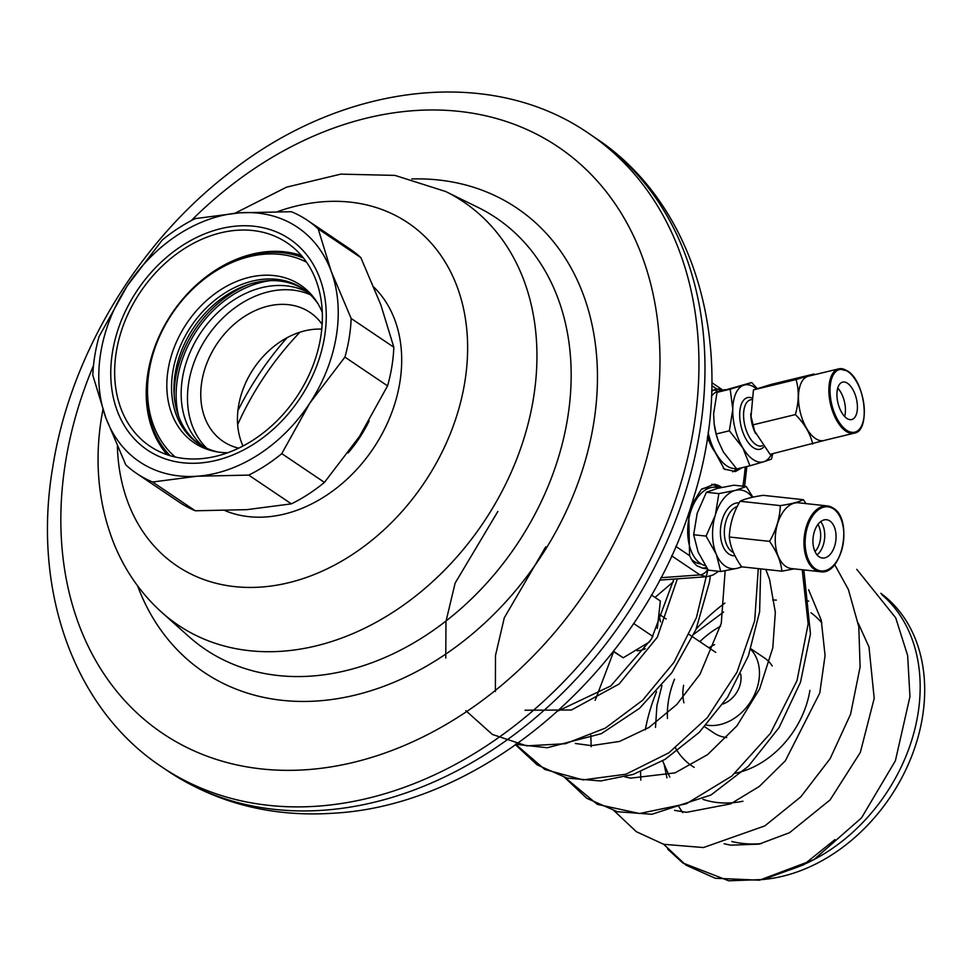 <?xml version="1.0" encoding="UTF-8"?>
<svg xmlns="http://www.w3.org/2000/svg" width="973" height="973" viewBox="0 0 973 973"><rect width="100%" height="100%" fill="white"/><g stroke="black" fill="none" stroke-linecap="round" stroke-linejoin="round"><path stroke-width="1.46" d="M237.643 424.642A254.087 194.989 124 0 1 299.964 332.194M237.911 410.679A261.518 200.693 124 0 1 287.108 337.667M742.156 467.685L735.418 471.528L724.289 469.022L707.274 437.984M740.915 467.977L735.15 471.589M725.359 469.691L723.255 468.281M711.664 391.195L716.602 388.859L722.367 390.319M736.512 468.694A42.411 20.822 -103.6 0 1 732.73 471.832M718.244 391.316A42.411 20.822 76.4 0 0 713.185 390.051M719.059 388.981L715.228 389.139M707.31 568.706L702.615 568.196L696.875 565.763L692.679 561.494L689.589 555.668L688.714 512.941M691.11 505.765L701.326 489.419L714.218 484.286L721.869 487.351M671.589 555.778L699.964 574.897L706.617 576.734L659.585 580.115M702.384 568.147A42.411 25.201 96.2 0 0 706.459 567.429M717.94 487.534A42.411 25.201 96.2 0 0 716.542 486.488A42.411 25.201 -83.8 0 0 711.81 484.25M707.541 436.196A27.499 13.5 76.4 0 0 715.629 452.749M225.189 510.703A135.709 104.147 124 0 0 399.854 382.389A135.709 104.147 -56 0 0 373.973 287.266M321.771 329.142A77.755 59.669 124 0 0 238.494 406.325A77.755 59.669 -56 0 0 242.995 445.999M322.148 324.337A77.755 59.669 124 0 0 310.071 312.467A77.755 59.669 124 0 0 244.928 316.176A77.755 59.669 124 0 0 201.812 381.598A77.755 59.669 -56 0 0 223.158 441.414A77.755 59.669 -56 0 0 238.689 448.164M310.399 294.783A93.444 71.71 124 0 0 188.738 382.535A93.444 71.71 -56 0 0 206.896 448.358M304.099 289.54A93.444 71.71 -56 0 0 175.213 373.425A93.444 71.71 -56 0 0 199.672 444.479M318.159 304.038A93.444 71.71 124 0 0 302.907 288.713A93.444 71.71 124 0 0 224.629 293.177A93.444 71.71 124 0 0 172.805 371.795A93.444 71.71 -56 0 0 198.456 443.688A93.444 71.71 -56 0 0 218.378 452.068M307.541 292.216A93.444 71.71 -56 0 0 182.425 378.29A93.444 71.71 -56 0 0 203.43 446.668M227.694 452.761A95.111 72.987 -56 0 1 216.432 451.752A95.111 72.987 -56 0 1 168.11 369.667A95.111 72.987 124 0 1 233.569 282.742A95.111 72.987 124 0 1 317.137 302.36A95.111 72.987 124 0 1 322.294 312.418M306.592 262.236A117.891 90.477 124 0 0 149.112 371.041A117.891 90.477 -56 0 0 175.286 457.042M303.43 257.979A120.725 92.642 124 0 0 148.261 372.221A120.725 92.642 -56 0 0 170.166 455.705M348.066 452.956A113.087 86.792 -56 0 0 369.144 420.895M195.257 510.776A152.676 117.161 124 0 1 179.312 502.214L136.658 473.462A152.676 117.161 124 0 1 125.785 464.851L105.814 417.709L92.8 375.25A152.676 117.161 124 0 1 99.051 336.597L127.147 286.001L162.187 240.088A152.676 117.161 -56 0 1 195.257 218.609L239.845 212.819L291.377 211.7A152.676 117.161 -56 0 1 307.31 220.263L349.976 249.015A152.676 117.161 -56 0 1 360.849 257.626L380.808 304.768L393.834 347.227A152.676 117.161 124 0 1 387.57 385.88L359.475 436.463L324.447 482.389A152.676 117.161 124 0 1 291.377 503.856L246.789 509.657L195.257 510.776L152.591 482.012A152.676 117.161 124 0 1 136.658 473.462M307.31 220.263A152.676 117.161 -56 0 1 318.183 228.874L331.209 271.333L351.168 318.475A152.676 117.161 124 0 1 344.916 357.115L309.876 403.029L281.781 453.625A152.676 117.161 124 0 1 248.711 475.104L197.178 476.223L152.591 482.012M248.711 475.104L291.377 503.856M318.183 228.874L360.849 257.626M344.916 357.115L387.57 385.88M351.168 318.475L393.834 347.227M281.781 453.625L324.447 482.389M197.178 476.223A141.365 108.477 124 0 1 105.814 417.709A141.365 108.477 -56 0 1 127.147 286.001A141.365 108.477 -56 0 1 239.845 212.819A141.365 108.477 -56 0 1 331.209 271.333A141.365 108.477 -56 0 1 309.876 403.029A141.365 108.477 124 0 1 197.178 476.223M320.713 337.169A122.634 94.113 124 0 1 252.712 440.355A122.634 94.113 124 0 1 149.976 446.218A122.634 94.113 124 0 1 116.31 351.873A122.634 94.113 -56 0 1 184.311 248.674A122.634 94.113 -56 0 1 287.059 242.824A122.634 94.113 -56 0 1 320.713 337.169M324.544 336.901A127.232 97.628 -56 0 0 289.626 239.017A127.232 97.628 -56 0 0 183.033 245.087A127.232 97.628 -56 0 0 112.479 352.141A127.232 97.628 -56 0 0 147.41 450.025A127.232 97.628 -56 0 0 253.989 443.943A127.232 97.628 -56 0 0 324.544 336.901M167.174 454.744A122.634 94.113 124 0 1 147.872 373.146A122.634 94.113 124 0 1 301.423 255.571M613.318 651.496L623.231 657.784L649.855 641.694M657.298 628.497L660.363 601.01L651.387 594.953M652.956 636.5L633.63 623.474M623.231 657.784L613.513 651.241M637.218 650.73A22.622 17.356 -56 0 0 645.281 648.711M660.497 621.905A22.622 17.356 -56 0 0 659.426 617.624M640.562 771.698L640.806 780.115M667.624 849.064L682.803 862.966L728.753 880.796L763.294 879.519L803.613 864.802L834.919 839.602M682.693 812.625L678.789 806.581M666.931 777.816L664.133 764.328M565.058 777.573L597.313 804.355L639.529 813.525L686.354 803.759L731.903 776.004L770.421 733.338L797.009 680.626L808.149 623.912L802.226 569.74M545.719 546.862L504.294 617.782L495.5 655.461L495.379 691.499M515.447 744.126L544.831 769.473L583.046 779.908L625.955 774.216L668.925 752.774L707.335 717.624L737.011 672.136L754.683 620.786L758.283 568.621M497.872 511.433L455.109 583.155L445.975 621.443L445.768 658.064M465.836 710.679L492.399 734.469L526.661 745.853L565.483 743.713L605.352 728.108L642.642 700.232L673.961 662.358L696.437 617.575L707.918 569.606M525.031 710.229L571.455 709.986L619.096 684.031L657.31 637.23L677.354 578.838M726.746 737.546A45.232 34.712 124 0 1 713.927 732.985L704.659 726.746M750.888 648.796L764.486 657.967A45.232 34.712 124 0 1 772.246 665.946M881.866 594.673A163.987 125.845 -56 0 1 917.953 714.024A163.987 125.845 124 0 1 779.896 872.793M724.885 603.065A163.987 125.845 -56 0 0 696.157 629.069M656.544 691.694A163.987 125.845 -56 0 0 645.318 729.762M880.833 593.299A163.987 125.845 -56 0 1 922.465 717.065A163.987 125.845 124 0 1 748.432 879.908M740.648 673.9A23.461 18.013 124 0 1 740.721 681.915A23.461 18.013 124 0 1 722.975 704.014M683.593 685.272A45.232 34.712 -56 0 0 683.472 686.038A45.232 34.712 -56 0 0 683.91 702.774M706.24 725.031A45.232 34.712 -56 0 0 758.867 680.614A45.232 34.712 -56 0 0 750.706 649.368M714.596 644.685A45.232 34.712 -56 0 0 708.879 647.763M691.231 559.074A38.166 22.683 96.2 0 0 700.584 563.854L701.168 563.914M709.378 488.02L708.794 487.959A38.166 22.683 96.2 0 0 701.764 489.005M755.498 433.411A23.753 11.664 -103.6 0 1 750.755 413.732M742.484 447.288A39.589 19.436 -103.6 0 1 732.754 409.584L729.349 430.796L742.813 447.848A39.589 19.436 76.4 0 0 763.525 461.81L763.866 461.701A39.589 19.436 76.4 0 0 771.553 453.99M732.754 409.584L732.766 408.928A39.589 19.436 -103.6 0 1 743.761 385.174L730.2 389.164L732.766 408.928M756.459 388.823A39.589 19.436 76.4 0 0 744.102 385.077L743.761 385.174M757.225 388.568L751.667 382.535L744.102 385.077M763.866 461.701L771.431 459.159L772.793 453.698M742.813 447.848L749.964 465.787L763.525 461.81M729.349 430.796L716.177 433.982L718.415 441.377L723.498 452.202L736.792 468.974L749.964 465.787M730.2 389.164L717.028 392.35L713.61 413.89L714.158 423.839L716.177 433.982M751.667 382.535L717.028 392.35M718.427 441.377L718.244 440.903A39.577 19.436 -103.6 0 1 714.194 424.167A39.577 19.436 -103.6 0 1 714.17 423.985M708.113 432.28A39.577 19.436 -103.6 0 0 726.734 465.86A39.577 19.436 76.4 0 0 736.233 468.402M711.47 396.266A39.577 19.436 -103.6 0 1 718.159 391.341L725.055 389.674M754.598 431.063A24.216 11.895 -103.6 0 1 751.022 416.298M751.047 416.517A33.082 16.237 76.4 0 0 751.071 416.699A33.082 16.237 76.4 0 0 754.464 430.686A33.082 16.237 76.4 0 0 754.537 430.893M814.79 374.641L814.146 373.985L771.516 384.311L753.455 389.881L751.034 416.371L754.622 431.136L770.081 454.342L827.086 439.735M847.069 370.883A33.082 16.237 76.4 0 0 838.677 368.864L808.271 376.223A33.082 16.237 76.4 0 0 798.845 404.233A33.082 16.237 76.4 0 0 815.435 438.507A33.082 16.237 76.4 0 0 823.839 440.526L854.233 433.167C870.932 431.185 865.313 381.27 847.532 370.956L838.677 368.864A33.082 16.237 76.4 0 0 829.251 396.875A33.082 16.237 76.4 0 0 845.841 431.148A33.082 16.237 76.4 0 0 854.233 433.167M814.146 373.985L796.084 379.567C799.186 390.428 798.955 402.104 795.367 414.583C804.489 423.596 810.278 433.411 812.71 444.029M753.455 389.881L796.084 379.567M847.532 383.301A19.253 9.45 76.4 0 0 842.642 382.121A19.253 9.45 76.4 0 0 837.157 398.431A19.253 9.45 76.4 0 0 846.814 418.378A19.253 9.45 76.4 0 0 851.703 419.558A19.253 9.45 76.4 0 0 857.189 403.248A19.253 9.45 76.4 0 0 847.532 383.301M837.753 388.093A19.253 9.45 -103.6 0 1 844.625 416.493M752.737 424.909L795.367 414.583M716.116 553.819A39.589 23.522 -83.8 0 1 715.191 515.483L706.082 536.087L716.347 554.391A39.589 23.522 96.2 0 0 737.06 568.341L737.498 568.232A39.589 23.522 96.2 0 0 741.475 566.59M715.191 515.483L715.386 514.814A39.589 23.522 -83.8 0 1 735.174 490.428L718.852 493.603L715.386 514.814M752.336 497.3A39.589 23.522 96.2 0 0 735.612 490.319L735.174 490.428M752.883 497.179L746.279 486.536L735.612 490.319M737.498 568.232L742.156 566.87M716.347 554.391L720.738 571.516L737.06 568.341M706.082 536.087L693.652 534.736L698.152 552.153L708.308 570.166L720.738 571.516M718.852 493.603L706.422 492.253L697.203 513.197L693.652 534.736M746.279 486.536L733.849 485.199L717.308 488.422L706.422 492.253M720.044 487.753L715.727 487.291A39.577 23.522 -83.8 0 0 688.993 518.183A39.577 23.522 -83.8 0 0 700.414 563.44A39.577 23.522 96.2 0 0 705.316 565.654M814.985 551.557A16.967 10.083 96.2 0 0 817.916 524.459M805.96 503.6L803.37 499.684L763.124 495.33C752.263 496.972 744.576 498.942 740.039 501.265C733.301 512.844 729.726 524.751 729.3 537.011C730.249 546.607 734.36 556.544 741.633 566.809L781.878 571.175L794.15 568.864M833.058 508.052A33.082 19.655 96.2 0 0 827.378 505.924L798.663 502.81A33.082 19.655 96.2 0 0 776.32 528.631A33.082 19.655 96.2 0 0 785.868 566.444A33.082 19.655 96.2 0 0 791.548 568.585L820.251 571.686A33.082 19.655 96.2 0 0 836.05 562.248M803.37 499.684C798.833 502.007 791.146 503.99 780.297 505.619C779.872 517.879 776.296 529.799 769.546 541.365C776.819 551.642 780.93 561.579 781.878 571.175M740.039 501.265L780.297 505.619M829.872 520.981A19.253 11.445 96.2 0 0 826.564 519.728A19.253 11.445 96.2 0 0 813.562 534.761A19.253 11.445 96.2 0 0 819.108 556.775A19.253 11.445 96.2 0 0 822.416 558.028A19.253 11.445 96.2 0 0 835.43 542.995A19.253 11.445 96.2 0 0 829.872 520.981M820.64 521.65A19.253 11.445 -83.8 0 1 824.569 538.884A19.253 11.445 -83.8 0 1 817.04 554.878M729.3 537.011L769.546 541.365M716.602 388.859L711.81 385.636M675.785 546.364L689.589 555.668M742.934 486.184A332.207 254.938 -56 0 0 745.257 466.931M707.712 569.302A9.049 6.945 124 0 1 699.964 574.897L660.849 577.719M704.72 568.573A42.411 25.201 96.2 0 0 707.249 568.609M721.662 487.4A42.411 25.201 96.2 0 0 721.054 486.974A42.411 25.201 -83.8 0 0 713.975 484.262M594.941 137.619A381.963 293.116 -56 0 1 672.769 527.488A381.963 293.116 -56 0 1 323.814 810.205A381.963 293.116 124 0 1 167.976 771.078C216.894 803.357 272.209 817.393 333.885 813.185C488.41 804.61 646.206 663.233 693.944 496.704C737.972 356.665 700.001 206.507 594.941 137.619L588.933 133.556A381.963 293.116 -56 0 1 693.773 427.402A381.963 293.116 -56 0 1 317.806 806.155A381.963 293.116 124 0 1 161.956 767.028C73.559 708.721 31.829 589.565 52.773 466.967C70.214 355.583 137.521 243.445 228.862 173.182C341.766 83.41 490.051 64.984 588.933 133.556M93.481 365.617A353.686 271.418 -56 0 0 65.641 461.36A353.686 271.418 -56 0 0 307.042 769.679A353.686 271.418 -56 0 0 655.182 418.962A353.686 271.418 -56 0 0 523.255 127.925A353.686 271.418 -56 0 0 191.158 220.701M411.761 178.947A279.883 214.79 124 0 1 593.664 423.389A279.883 214.79 124 0 1 380.382 687.558A279.883 214.79 124 0 1 137.546 585.782M567.636 418.098A260.168 199.66 124 0 1 412.345 643.7A260.168 199.66 124 0 1 188.859 636.561L161.895 612.467A255.23 195.865 -56 0 0 381.136 619.473A255.23 195.865 -56 0 0 533.484 398.152A255.23 195.865 -56 0 0 445.634 191.499L478.084 207.444A260.168 199.66 124 0 1 567.636 418.098M117.392 446.376A206.811 158.708 -56 0 0 279.373 584.712A206.811 158.708 -56 0 0 464.826 381.975A206.811 158.708 -56 0 0 277.755 211.567M174.179 395.354A100.791 77.354 -56 0 1 175.554 378.217A100.791 77.354 124 0 1 249.003 284.359M270.397 280.613A99.38 76.259 124 0 0 177.475 378.643A99.38 76.259 -56 0 0 178.74 416.59M720.543 626.211A84.833 65.106 -56 0 0 699.818 641.657M674.532 679.166A84.833 65.106 -56 0 0 668.5 700.56A84.833 65.106 -56 0 0 667.454 718.512M675.517 747.982A84.833 65.106 -56 0 0 694.199 767.356M735.041 773.328A84.833 65.106 -56 0 0 809.913 690.392M821.905 622.927A108.745 83.459 -56 0 0 810.971 612.759M772.671 599.988L776.357 600.098M662.613 760.837L669.765 777.099M702.956 799.356A108.745 83.459 -56 0 0 742.971 801.229M761.494 843.591A130.114 99.854 124 0 1 731.781 841.499M762.589 445.743L761.786 445.938A23.753 11.664 76.4 0 1 755.766 444.491A23.753 11.664 -103.6 0 1 743.846 419.886A23.753 11.664 -103.6 0 1 750.621 399.781L751.338 399.599M751.63 397.872A26.575 13.05 -103.6 0 0 739.699 416.249A26.575 13.05 -103.6 0 0 753.309 447.641A26.575 13.05 76.4 0 0 763.623 447.106M847.775 371.491A32.231 15.823 76.4 0 0 830.042 389.297A32.231 15.823 76.4 0 0 846.571 430.2A32.231 15.823 76.4 0 0 864.316 412.394A32.231 15.823 76.4 0 0 847.775 371.491M733.435 552.482A23.753 14.121 96.2 0 1 731.964 551.655A23.753 14.121 -83.8 0 1 724.605 527.67A23.753 14.121 -83.8 0 1 737.303 506.422M739.139 502.907A26.575 15.799 -83.8 0 0 721.236 523.705A26.575 15.799 -83.8 0 0 728.911 554.038A26.575 15.799 96.2 0 0 734.992 555.802M827.378 505.924A33.082 19.655 96.2 0 0 805.036 531.732A33.082 19.655 96.2 0 0 814.571 569.558A33.082 19.655 96.2 0 0 820.251 571.686C841.986 576.186 853.528 519.473 833.289 508.137L827.378 505.924M833.496 508.915A32.231 19.156 96.2 0 0 807.359 527.33A32.231 19.156 96.2 0 0 815.483 568.84A32.231 19.156 96.2 0 0 841.633 550.426A32.231 19.156 96.2 0 0 833.496 508.915M722.963 390.173L711.859 382.693M744.588 486.354L746.85 466.541M706.617 576.734L713.063 575.007L718.585 571.285M167.976 771.078L161.956 767.028M445.634 191.499L394.953 175.395L340.781 174.131L286.536 187.169L235.077 213.184M102.919 409.572L101.496 417.563C94.174 462.99 98.541 505.559 114.607 545.269C125.529 571.479 141.292 593.883 161.895 612.467M659.767 614.656L666.152 618.962M689.358 634.603L715.763 652.396M858.235 623.194L868.998 646.996L874.204 698.383L860.327 752.445L830.103 799.903L789.553 832.706L759.013 844.138L730.82 845.172L724.143 843.786M673.425 581.732L655.024 597.41M613.61 651.679L595.148 700.39M590.854 735.333L591.158 746.68M613.72 810.387L636.257 831.623M808.624 589.772L821.236 620.093L825.068 655.522L819.777 693.044L785.32 760.825L759.329 786.427L730.626 803.868L686.573 812.321L674.52 810.363M564.145 776.953L586.731 798.249M765.8 569.424L769.558 579.446L775.335 612.333L772.781 647.896L759.609 688.945L736.999 725.773L707.614 754.622L674.994 772.89L630.674 778.132L624.934 776.916M515.654 744.917L537.132 764.851M725.14 570.798L721.273 623.304L700.025 674.204L676.746 704.537L648.991 727.476L619.558 741.438L591.389 745.634L575.347 743.481M673.912 579.081L651.509 638.969L610.801 685.941L558.137 710.91M663.683 844.296L685.77 864.997M685.916 865.106L715.216 878.254L759.475 880.188L813.866 859.682L861.543 817.843L895.403 760.728L909.95 696.644L907.651 655.547L895.719 617.855L856.775 569.339M636.33 831.696L663.708 844.296L703.491 847.544L764.839 825.895L800.779 796.875L830.164 758.612L850.584 714.206L860.096 667.028L858.806 626.758L848.359 589.456L834.639 564.522M586.731 798.274L617.369 811.713L651.849 814.292L711.008 794.977L748.371 766.274L779.081 727.585L800.499 682.243L810.46 633.849L803.844 569.91M537.108 764.839L567.028 778.084L600.657 780.978L633.253 774.399L665.094 759.354L699.186 732.426L727.622 697.106L748.346 655.96L759.621 611.762L760.704 568.877M516.408 744.381L547.276 747.738L601.399 733.642L639.492 708.356L671.905 672.647L695.987 629.495L709.426 582.268L710.314 576.052M723.596 612.066L693.992 634.116M661.968 685.466L656.909 705.607L655.498 727.39M807.821 601.059L808.709 601.083"/></g></svg>
